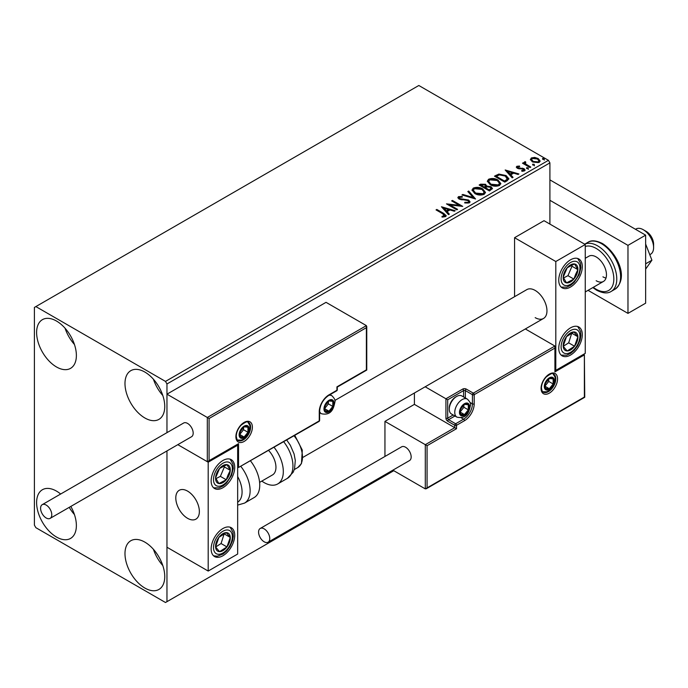 <?xml version="1.0" encoding="UTF-8"?>
<svg xmlns="http://www.w3.org/2000/svg" width="688" height="688" viewBox="0 0 688 688"><rect width="100%" height="100%" fill="white"/><g stroke="black" fill="none" stroke-linecap="round" stroke-linejoin="round"><path stroke-width="1.03" d="M144.867 588.059A28.122 16.237 60 0 1 126.497 563.274A28.122 16.237 60 0 1 130.806 540.742A28.122 16.237 60 0 1 144.867 542.135A28.122 16.237 60 0 1 163.237 566.912A28.122 16.237 60 0 1 158.928 589.444A28.122 16.237 60 0 1 144.867 588.059M162.807 565.562A28.122 16.237 60 0 1 153.433 549.325M56.493 366.962A28.122 16.237 60 0 1 38.124 342.177A28.122 16.237 60 0 1 42.432 319.645A28.122 16.237 60 0 1 56.493 321.038A28.122 16.237 60 0 1 74.863 345.815A28.122 16.237 60 0 1 70.554 368.355A28.122 16.237 60 0 1 56.493 366.962M74.433 344.464A28.122 16.237 60 0 1 65.059 328.228M144.867 417.977A28.122 16.237 60 0 1 126.497 393.201A28.122 16.237 60 0 1 130.806 370.669A28.122 16.237 60 0 1 144.867 372.062A28.122 16.237 60 0 1 163.237 396.838A28.122 16.237 60 0 1 158.928 419.37A28.122 16.237 60 0 1 144.867 417.977M162.807 395.488A28.122 16.237 60 0 1 153.433 379.251M70.821 506.437A28.122 16.237 60 0 1 70.554 538.429A28.122 16.237 60 0 1 56.493 537.036A28.122 16.237 60 0 1 38.124 512.25A28.122 16.237 60 0 1 42.432 489.718A28.122 16.237 60 0 1 56.493 491.112A28.122 16.237 60 0 1 60.656 494.027M74.433 514.538A28.122 16.237 60 0 1 69.221 507.357M549.91 224.099L549.91 162.875L166.96 383.964L165.49 381.41L548.439 160.321L418.82 85.493L34.4 307.433L34.4 525.125L35.871 527.679L165.49 602.507L166.96 601.665L166.96 450.932L166.96 547.235L208.197 571.049L237.661 554.038L237.661 445.196L237.136 444.895M209.083 418.493L209.083 460.668L238.538 443.665L238.538 467.47L319.258 420.875L319.258 411.691A13.751 7.938 -60 0 1 328.976 394.852L336.931 390.259L336.931 386.854L366.386 369.852L366.386 327.669L209.083 418.493L166.96 394.172L166.96 432.649L166.96 383.964M166.96 601.665L393.785 470.704M530.457 159.891L531.351 157.93L534.722 157.414L538.171 158.515L540.149 161.026L539.151 162.437L532.357 161.878L530.362 159.358M525.322 162.48L525.821 164.062L530.818 167.089L530.027 167.545L522.493 163.202L523.284 162.738L524.394 163.383L524.531 161.869L525.391 161.671L525.813 162.351L525.159 163.297M524.093 162.549L524.531 161.869L524.531 162.549L525.391 162.351L525.391 161.671M516.86 166.298L519.466 166.032L519.646 166.668L517.84 166.797L518.081 167.829L524.015 168.655L525.107 170.048L524.523 170.882L521.865 171.235L521.624 170.564L523.843 169.91L523.843 170.598L523.508 171.08L523.258 169.136L517.333 168.311L516.318 167.064L516.86 166.298L516.86 166.978L518.219 166.668M517.84 166.797L518.081 168.508L518.958 168.792L518.958 168.113M507.176 180.738L504.777 182.122L494.466 176.171L498.852 174.073L506.101 175.56L508.853 178.76L507.176 180.738M489.443 190.98L479.132 185.02L480.594 184.186L485.522 184.289L486.751 186.113L491.017 186.689L492.453 188.521L489.443 190.98M486.777 185.846L486.751 186.792L491.017 187.377L491.017 186.689M475.563 198.987L461.949 194.945L462.818 194.446L473.146 197.516L467.831 191.548L468.691 191.058L475.563 198.987M457.589 209.367L456.798 209.823L446.486 203.872L459.335 205.334L451.638 200.896L452.437 200.44L462.749 206.391L449.918 204.938L457.589 209.367M442.9 213.865L436.046 209.9L436.837 209.444L443.803 213.461L446.228 215.688L445.523 216.643L442.393 217.073L441.997 216.385L444.809 215.507L444.809 216.187L444.457 216.711L442.9 213.865M165.49 381.41L35.871 306.581M441.464 206.77L455.207 210.743L454.347 211.242L449.986 209.943L447.088 211.62L449.333 214.14L448.473 214.63L441.464 206.77M459.55 197.25L459.816 198.6L468.674 200.053L470.042 201.842L469.293 202.917L464.718 202.951L464.847 202.281L468.175 202.341L468.709 201.575L467.874 200.5L459.068 199.081L457.855 197.594L458.509 196.63L462.241 196.484L462.259 197.215L459.55 197.25L459.171 198.462M474.815 193.526L471.994 190.026L473.267 188.108C476.638 186.895 479.777 187.17 482.701 188.916L485.487 192.425L484.171 194.326C480.835 195.504 477.713 195.237 474.815 193.526M490.148 184.668L487.328 181.168L488.6 179.25C491.963 178.046 495.111 178.312 498.035 180.058L500.812 183.576L499.505 185.476C496.168 186.654 493.047 186.388 490.148 184.668M505.173 169.988L518.924 173.961L518.055 174.46L513.695 173.161L510.797 174.829L513.042 177.349L512.182 177.848L505.173 169.988M526.784 168.577L526.587 167.7L528.109 167.812L528.307 168.689L526.784 168.577L526.587 167.7L526.587 168.379L528.109 168.5L528.109 167.812L528.307 168.689M532.865 165.068L532.667 164.191L534.189 164.303L534.387 165.18L532.865 165.068L532.667 164.191L532.667 164.871L534.189 164.982L534.189 164.303L534.387 165.18M542.78 159.341L542.583 158.464L544.105 158.584L544.303 159.461L542.78 159.341L542.583 158.464L542.583 159.152L544.105 159.263L544.105 158.584L544.303 159.461M548.439 160.321L549.91 162.875M436.631 210.244L436.837 209.444M436.837 210.124L446.159 216.015M441.997 217.064L443.794 216.926L443.794 216.247M443.794 216.926L444.457 216.711M442.152 207.544L454.433 211.19M448.929 214.364L447.088 211.62M444.018 208.172L446.366 211.491L448.585 210.21L448.585 209.53L444.018 208.172L446.366 210.812L448.585 209.53M446.366 211.491L446.366 210.812M447.725 204.594L459.335 206.022L459.335 205.334M452.231 201.24L452.437 200.44M452.437 201.12L461.528 206.366M457.004 209.711L449.918 205.617L449.918 204.938M464.839 202.986L464.847 202.281M464.847 202.96L468.175 203.02L468.175 202.341M468.175 203.02L468.709 201.575M457.924 197.929L458.509 196.63M458.509 197.31L462.241 197.164L462.241 196.484M459.55 197.929L459.816 198.6M459.816 199.279L461.631 199.769L461.631 199.09M461.631 199.769L463.635 199.795L463.635 199.116M463.635 199.795L468.674 200.733L468.674 200.053M468.674 200.733L469.99 202.16M462.732 195.177L462.818 194.446M462.818 195.125L473.146 198.196L473.146 197.516M468.227 192.004L468.691 191.058M468.691 191.737L475.012 198.823M472.02 190.37L473.267 188.108M473.267 188.787C476.638 187.575 479.777 187.85 482.701 189.596L482.701 188.916M482.701 189.596L485.453 192.76M473.344 190.249L475.606 193.741L483.088 194.412L484.163 192.115L481.901 189.372L474.359 188.693L473.344 190.249L475.606 193.061L483.088 193.732L484.163 192.115M483.088 194.412L483.088 193.732M475.606 193.741L475.606 193.061M479.725 185.364L480.594 184.866L485.522 184.969L485.522 184.289M485.522 184.969L486.751 186.792M491.017 187.377L492.402 188.847M485.35 187.695L485.35 188.374L489.185 190.585L491.112 188.976L490.217 187.153L487.13 186.809L485.35 187.695L489.185 189.905L491.112 188.297M480.989 185.175L480.989 185.855L484.292 187.764L485.642 186.543L484.748 184.754L480.989 185.175L484.292 187.084L485.642 185.855M484.696 187.532L484.696 186.852M484.292 187.764L484.292 187.084M490.088 190.069L490.088 189.389M489.185 190.585L489.185 189.905M487.353 181.52L488.6 179.25M488.6 179.929C491.963 178.725 495.111 178.992 498.035 180.746L498.035 180.058M498.035 180.746L500.787 183.902M488.678 181.4L490.94 184.891L498.422 185.562L499.497 183.266L497.235 180.523L489.693 179.843L488.678 181.4L490.94 184.212L498.422 184.883L499.497 183.266M498.422 185.562L498.422 184.883M490.94 184.891L490.94 184.212M495.059 176.515L498.852 174.752L498.852 174.073M498.852 174.752L506.101 176.24L506.101 175.56M506.101 176.24L508.819 179.104M507.228 179.869L507.452 178.476L507.228 179.19L505.302 176.016L499.411 174.872L496.315 176.326L504.51 181.056L507.228 179.19L507.228 179.869L505.37 181.245L505.37 180.566M496.315 176.326L496.315 177.005L504.51 181.735L505.37 181.245M504.51 181.735L504.51 181.056M505.861 170.762L518.141 174.408M512.646 177.581L510.797 174.829M507.727 171.389L510.083 174.709L512.302 173.428L512.302 172.748L507.727 171.389L510.083 174.03L512.302 172.748M510.083 174.709L510.083 174.03M519.466 166.651L519.466 166.032M517.84 167.485L518.081 168.508M518.958 168.792L522.588 168.818L522.588 168.139M522.588 168.818L524.015 169.334L524.015 168.655M524.015 169.334L525.039 170.366M522.665 171.295L523.508 171.08M516.396 167.416L516.86 166.978M528.109 168.5L528.307 169.377M523.078 163.538L523.284 162.738M523.284 163.417L524.394 164.062L524.394 163.383M525.322 163.159L525.821 164.062M525.821 164.742L530.233 167.433M534.189 164.982L534.387 165.86M530.405 159.693L531.351 157.93M531.351 158.61L534.722 158.094L534.722 157.414M534.722 158.094L538.171 159.195L538.171 158.515M538.171 159.195L540.106 161.353M531.6 159.47L533.157 162.101L538.222 162.583L538.928 160.854L537.388 158.98L532.271 158.464L531.6 159.47L533.157 161.422L538.222 161.904L538.928 160.854M538.222 162.583L538.222 161.904M533.157 162.101L533.157 161.422M544.105 159.263L544.303 160.141M535.178 317.641A16.667 9.623 -120 0 0 543.511 318.467A16.667 9.623 -120 0 0 546.066 305.111A16.667 9.623 -120 0 0 535.178 290.431A16.667 9.623 -120 0 0 526.845 289.605L334.858 400.442M570.533 355.06A16.667 9.623 -60 0 1 562.199 355.877A16.667 9.623 -60 0 1 559.645 342.529A16.667 9.623 -60 0 1 570.533 327.841A16.667 9.623 -60 0 1 578.857 327.015A16.667 9.623 -60 0 1 581.412 340.371A16.667 9.623 -60 0 1 570.533 355.06M570.533 259.815A16.667 9.623 120 0 0 559.645 274.495A16.667 9.623 120 0 0 562.199 287.851A16.667 9.623 120 0 0 570.533 287.025A16.667 9.623 120 0 0 581.412 272.345A16.667 9.623 120 0 0 578.857 258.989A16.667 9.623 120 0 0 570.533 259.815M555.801 261.517L585.256 244.507L585.256 353.357L555.801 370.359L555.801 261.517L514.564 237.704L514.564 296.7M585.256 244.507L544.019 220.693L514.564 237.704M555.801 370.359L555.285 370.067M187.583 518.322A16.667 9.623 60 0 1 176.696 503.642A16.667 9.623 60 0 1 179.25 490.286A16.667 9.623 60 0 1 187.583 491.112A16.667 9.623 60 0 1 198.462 505.8A16.667 9.623 60 0 1 195.908 519.148A16.667 9.623 60 0 1 187.583 518.322M222.929 460.496A16.667 9.623 -60 0 1 231.263 459.67A16.667 9.623 -60 0 1 233.817 473.026A16.667 9.623 -60 0 1 222.929 487.715A16.667 9.623 -60 0 1 214.596 488.54A16.667 9.623 -60 0 1 212.042 475.184A16.667 9.623 -60 0 1 222.929 460.496M222.929 555.741A16.667 9.623 120 0 0 233.817 541.06A16.667 9.623 120 0 0 231.263 527.705A16.667 9.623 120 0 0 222.929 528.53A16.667 9.623 120 0 0 212.042 543.21A16.667 9.623 120 0 0 214.596 556.566A16.667 9.623 120 0 0 222.929 555.741M208.197 571.049L208.197 462.198L237.661 445.196M208.197 462.198L177.822 444.663L207.32 461.691L207.32 417.47L366.386 325.63L326.035 302.333L166.96 394.172M643.289 229.715L646.238 231.409A10.415 6.011 60 0 1 653.497 242.658A10.415 6.011 60 0 1 653.6 244.171L653.6 247.568A14.577 8.419 -120 0 0 653.454 245.461A14.577 8.419 -120 0 0 643.289 229.715A14.577 8.419 -120 0 0 635.996 228.992L635.488 229.285M199.193 509.111A16.667 9.623 -120 0 0 191.144 493.812A16.667 9.623 -120 0 0 179.25 490.286A16.667 9.623 -120 0 0 175.965 500.322A16.667 9.623 -120 0 0 184.014 515.63A16.667 9.623 -120 0 0 195.908 519.148A16.667 9.623 -120 0 0 199.193 509.111M649.782 254.706L650.581 254.242A14.577 8.419 -120 0 0 653.6 247.568M366.386 327.669L366.386 325.63M209.083 460.668L207.32 461.691M238.538 443.665L208.197 461.605M238.538 467.47L319 421.443A1.247 1.247 0 0 0 319.619 420.359A1.247 0.722 180 0 1 319.258 420.875A1.247 0.722 60 0 1 319 421.443M414.4 393.003L414.4 404.381L454.759 427.678L425.304 444.68L427.067 445.704L427.067 487.887L425.304 488.901L425.304 444.68L384.945 421.383L384.945 456.462M414.4 404.381L384.945 421.383M425.304 488.901L392.865 470.171M427.067 487.887L584.379 397.062L584.379 354.888L554.915 371.89L554.915 346.038L525.331 328.959M554.915 348.085L474.204 394.68L474.204 403.865A13.751 7.938 -60 0 1 464.486 420.703L456.531 425.296L456.531 428.693L454.759 427.678L454.759 425.296L447.69 421.211A2.503 1.445 -120 0 1 445.927 418.149L445.927 398.765L425.175 386.785M584.379 354.888L584.74 397.277L426.19 488.815M554.915 371.89L555.285 346.847M470.033 402.48L472.432 403.865L472.432 394.68A1.247 0.722 0 0 0 474.204 394.68A1.247 0.722 -120 0 0 473.318 393.149L466.249 389.073A2.503 1.445 0 0 0 462.714 389.073L445.927 398.765L447.69 399.788L447.69 418.149L453.186 414.984M460.066 412.026A6.252 3.612 120 0 0 460.659 414.236A6.252 3.612 120 0 0 464.486 414.58A6.252 3.612 120 0 0 468.304 409.824A6.252 3.612 120 0 0 468.304 404.716A6.252 3.612 120 0 0 464.486 404.372A6.252 3.612 120 0 0 460.659 409.136A6.252 3.612 120 0 0 460.066 412.026M460.461 411.57L460.659 414.236L464.486 414.58L468.304 409.824L468.304 404.716L464.486 404.372L460.659 409.136L460.461 411.57L463.893 407.27L463.893 404.957M449.281 409.205A10.415 6.011 120 0 0 451.44 413.978L456.918 417.134A10.415 6.011 -60 0 1 454.759 412.37A10.415 6.011 -60 0 1 459.309 401.887A10.415 6.011 -60 0 1 467.333 399.1L461.854 395.935A10.415 6.011 120 0 0 456.643 396.451A10.415 6.011 120 0 0 449.281 409.205L449.281 408.053A8.996 5.194 -60 0 1 455.645 397.028L456.643 396.451M460.47 412.267L464.486 414.58M463.893 407.27L468.304 409.824M465.647 403.185L468.304 404.716M324.555 408.629A6.252 3.612 120 0 0 325.149 410.839A6.252 3.612 120 0 0 328.976 411.175A6.252 3.612 120 0 0 332.803 406.419A6.252 3.612 120 0 0 332.803 401.319A6.252 3.612 120 0 0 328.976 400.975A6.252 3.612 120 0 0 325.149 405.731A6.252 3.612 120 0 0 324.555 408.629M324.951 408.173L325.149 410.839L328.976 411.175L332.803 406.419L332.803 401.319L328.976 400.975L325.149 405.731L324.951 408.173L328.382 403.865L328.382 401.551M324.968 408.861L328.976 411.175M328.382 403.865L332.803 406.419M330.145 399.78L332.803 401.319M239.716 434.481A6.252 3.612 120 0 0 240.31 436.691A6.252 3.612 120 0 0 244.137 437.026A6.252 3.612 120 0 0 247.964 432.27A6.252 3.612 120 0 0 247.964 427.162A6.252 3.612 120 0 0 244.137 426.827A6.252 3.612 120 0 0 240.31 431.582A6.252 3.612 120 0 0 239.716 434.481M240.112 434.025L240.31 436.691L244.137 437.026L247.964 432.27L247.964 427.162L244.137 426.827L240.31 431.582L240.112 434.025M240.112 433.99L243.543 429.716L243.543 427.403M240.129 434.713L244.137 437.026M243.543 429.716L247.964 432.27M245.306 425.631L247.964 427.162M544.905 386.183A6.252 3.612 120 0 0 545.489 388.385A6.252 3.612 120 0 0 549.316 388.729A6.252 3.612 120 0 0 553.143 383.973A6.252 3.612 120 0 0 553.143 378.864A6.252 3.612 120 0 0 549.316 378.529A6.252 3.612 120 0 0 545.489 383.285A6.252 3.612 120 0 0 544.905 386.183M545.292 385.727L545.489 388.385L549.316 388.729L553.143 383.973L553.143 378.864L549.316 378.529L545.489 383.285L545.292 385.727M545.3 385.684L548.732 381.419L548.732 379.105M545.309 386.415L549.316 388.729M548.732 381.419L553.143 383.973M550.486 377.334L553.143 378.864M576.699 274.512A10.415 6.011 120 0 0 577.886 269.644A10.415 6.011 120 0 0 574.557 263.977A10.415 6.011 120 0 0 567.204 267.752A10.415 6.011 120 0 0 563.18 277.195A10.415 6.011 120 0 0 566.499 282.863A10.415 6.011 120 0 0 573.852 279.087A10.415 6.011 120 0 0 576.699 274.512M575.675 274.254L577.886 269.644L574.557 263.977L567.204 267.752L563.18 277.195L566.499 282.863L573.852 279.087L575.675 274.254M563.558 277.952L567.961 275.682L571.995 266.239L571.47 265.353M567.961 275.682L573.852 279.087M571.995 266.239L577.886 269.644M229.095 475.193A10.415 6.011 120 0 0 230.282 470.325A10.415 6.011 120 0 0 226.954 464.658A10.415 6.011 120 0 0 219.601 468.433A10.415 6.011 120 0 0 215.576 477.885A10.415 6.011 120 0 0 218.904 483.552A10.415 6.011 120 0 0 226.257 479.768A10.415 6.011 120 0 0 229.095 475.193M228.072 474.935L230.282 470.325L226.954 464.658L219.601 468.433L215.576 477.885L218.904 483.552L226.257 479.768L228.072 474.935M215.955 478.633L220.366 476.371L224.391 466.928L223.875 466.043M220.366 476.371L226.257 479.768M224.391 466.928L230.282 470.325M216.763 550.348A10.415 6.011 120 0 0 219.601 551.638A10.415 6.011 120 0 0 226.954 546.926A10.415 6.011 120 0 0 230.282 537.423A10.415 6.011 120 0 0 226.257 532.624A10.415 6.011 120 0 0 218.904 537.345A10.415 6.011 120 0 0 215.576 546.848A10.415 6.011 120 0 0 216.763 550.348M217.391 549.127L219.601 551.638L226.954 546.926L230.282 537.423L226.257 532.624L218.904 537.345L215.576 546.848L217.391 549.127M215.679 546.977L221.063 543.529L224.185 533.776M221.063 543.529L226.954 546.926M224.391 534.017L230.282 537.423M564.366 349.659A10.415 6.011 120 0 0 567.204 350.957A10.415 6.011 120 0 0 574.557 346.245A10.415 6.011 120 0 0 577.886 336.733A10.415 6.011 120 0 0 573.852 331.943A10.415 6.011 120 0 0 566.499 336.656A10.415 6.011 120 0 0 563.18 346.167A10.415 6.011 120 0 0 564.366 349.659M564.994 348.446L567.204 350.957L574.557 346.245L577.886 336.733L573.852 331.943L566.499 336.656L563.18 346.167L564.994 348.446M563.274 346.296L568.666 342.839L571.788 333.087M568.666 342.839L574.557 346.245M571.995 333.336L577.886 336.733M237.661 502.249A22.91 13.227 -120 0 0 237.661 476.569M240.929 466.516A27.081 15.635 60 0 1 244.515 503.117L254.139 497.553A27.081 15.635 -120 0 0 250.552 460.96M268.655 450.511A16.667 9.623 60 0 1 274.847 472.415A16.667 9.623 60 0 1 272.5 474.935L259.608 482.374M274.116 447.355A27.081 15.635 60 0 1 281.521 479.863A27.081 15.635 60 0 1 277.711 483.948A27.081 15.635 60 0 1 261.827 481.093M46.182 517.987A7.912 4.567 -120 0 0 50.138 518.374A7.912 4.567 -120 0 0 51.351 512.035A7.912 4.567 -120 0 0 46.182 505.061A7.912 4.567 -120 0 0 42.226 504.665A7.912 4.567 -120 0 0 41.013 511.012A7.912 4.567 -120 0 0 46.182 517.987M50.138 518.374L191.539 436.742A7.912 4.567 -120 0 0 192.752 430.396A7.912 4.567 -120 0 0 187.583 423.421A7.912 4.567 -120 0 0 183.619 423.034L42.226 504.665M269.765 538.566A7.912 4.567 -120 0 0 266.308 530.594A7.912 4.567 -120 0 0 260.21 528.479A7.912 4.567 -120 0 0 258.576 532.099A7.912 4.567 -120 0 0 262.025 540.063A7.912 4.567 -120 0 0 268.131 542.187A7.912 4.567 -120 0 0 269.765 538.566M268.131 542.187L409.523 460.556A7.912 4.567 -120 0 0 411.166 456.927A7.912 4.567 -120 0 0 407.709 448.963A7.912 4.567 -120 0 0 401.611 446.839L260.21 528.479M645.645 244.042L651.914 260.202L645.645 263.822M651.914 260.202L645.645 269.12M549.91 179.878L645.645 235.15L645.645 303.184L627.972 313.384L588.059 290.345M549.91 200.285L627.972 245.358L627.972 313.384M645.645 235.15L627.972 245.358M585.256 258.284L588.868 256.203A14.577 8.419 60 0 1 596.161 256.925A14.577 8.419 60 0 1 605.681 269.773A14.577 8.419 60 0 1 603.445 281.452A14.577 8.419 60 0 1 596.161 280.73M605.999 278.055A14.577 8.419 60 0 1 602.929 276.825M443.803 214.149L443.803 213.461M480.594 184.866L480.594 184.186M496.031 175.947L496.031 175.268M520.532 168.784L520.532 168.104M528.289 166.307L528.289 165.627M235.889 436.691A11.662 6.734 -60 0 1 244.137 422.406A11.662 6.734 -60 0 1 252.384 427.162A11.662 6.734 -60 0 1 244.137 441.447A11.662 6.734 -60 0 1 235.889 436.691M250.621 427.162A10.415 6.011 120 0 0 248.463 422.398C248.144 420.867 245.693 421.804 241.092 425.21C238.014 428.641 236.405 432.296 236.259 436.175C236.784 439.262 237.386 440.681 238.048 440.432A10.415 6.011 120 0 0 246.072 437.645A10.415 6.011 120 0 0 250.621 427.162M328.976 394.852A1.247 0.722 -120 0 1 328.718 395.419C323.222 399.255 320.187 404.501 319.619 411.175A1.247 0.722 180 0 1 319.258 411.691L319.258 419.852M337.292 389.752A1.247 0.722 180 0 1 336.931 390.259A1.247 0.722 -120 0 1 336.673 390.827A1.247 1.247 0 0 0 337.292 389.752L337.292 387.069L366.756 370.058L366.756 326.439M557.564 378.864A11.662 6.734 -60 0 1 549.316 393.149A11.662 6.734 -60 0 1 541.069 388.393A11.662 6.734 -60 0 1 549.316 374.1A11.662 6.734 -60 0 1 557.564 378.864M543.228 392.134A10.415 6.011 120 0 0 551.251 389.348A10.415 6.011 120 0 0 555.801 378.864A10.415 6.011 120 0 0 553.642 374.1C553.333 372.569 550.873 373.507 546.272 376.912C543.193 380.344 541.585 383.999 541.439 387.877C541.963 390.956 542.557 392.375 543.228 392.134M463.6 396.942L463.6 390.603A1.247 0.722 180 0 1 465.363 390.603L472.432 394.68A1.247 0.722 -60 0 1 473.318 393.149L554.915 346.038M456.531 428.693L427.067 445.704M466.249 389.073A1.247 0.722 120 0 0 465.363 390.603L465.363 397.965M461.192 417.788L463.6 419.173A12.496 7.215 120 0 0 472.432 403.865A1.247 0.722 0 0 0 474.204 403.865M454.949 415.999L448.576 419.68L455.645 423.765L463.6 419.173A1.247 0.722 60 0 1 464.486 420.703M462.714 389.073A1.247 0.722 60 0 1 463.6 390.603L447.69 399.788M454.759 425.296A1.247 0.722 0 0 0 456.531 425.296A1.247 0.722 60 0 0 455.645 423.765A1.247 0.722 120 0 0 454.759 425.296M447.69 421.211A1.247 0.722 -60 0 1 448.576 419.68A1.247 0.722 60 0 1 447.69 418.149A1.247 0.722 0 0 1 445.927 418.149M459.472 412.37A7.086 4.085 120 0 0 464.486 415.26A7.086 4.085 120 0 0 469.491 406.591A7.086 4.085 120 0 0 464.486 403.693A7.086 4.085 120 0 0 459.472 412.37M323.971 408.964A7.086 4.085 120 0 0 328.976 411.863A7.086 4.085 120 0 0 333.981 403.185A7.086 4.085 120 0 0 328.976 400.296A7.086 4.085 120 0 0 323.971 408.964M319.619 412.697L321.416 413.737A10.415 6.011 -60 0 1 319.619 411.407M328.916 395.308A10.415 6.011 -60 0 1 331.831 395.695L330.034 394.663M239.132 434.816A7.086 4.085 120 0 0 244.137 437.706A7.086 4.085 120 0 0 249.151 429.037A7.086 4.085 120 0 0 244.137 426.147A7.086 4.085 120 0 0 239.132 434.816M544.311 386.518A7.086 4.085 120 0 0 549.316 389.408A7.086 4.085 120 0 0 554.33 380.739A7.086 4.085 120 0 0 549.316 377.841A7.086 4.085 120 0 0 544.311 386.518M578.419 274.813A13.33 7.697 120 0 0 575.684 261.328A13.33 7.697 120 0 0 562.638 272.018A13.33 7.697 120 0 0 565.373 285.511A13.33 7.697 120 0 0 578.419 274.813M230.824 475.503A13.33 7.697 120 0 0 228.081 462.018A13.33 7.697 120 0 0 215.034 472.708A13.33 7.697 120 0 0 217.769 486.192A13.33 7.697 120 0 0 230.824 475.503M215.034 552.645A13.33 7.697 120 0 0 228.081 548.267A13.33 7.697 120 0 0 230.824 531.626A13.33 7.697 120 0 0 217.769 535.995A13.33 7.697 120 0 0 215.034 552.645M562.638 351.955A13.33 7.697 120 0 0 575.684 347.586A13.33 7.697 120 0 0 578.419 330.937A13.33 7.697 120 0 0 565.373 335.314A13.33 7.697 120 0 0 562.638 351.955M286.741 440.071L290.319 445.248L294.086 453.96L295.298 460.435L294.55 468.803L293.183 472.226L287.335 478.392A27.081 15.635 -120 0 0 291.153 474.307A27.081 15.635 -120 0 0 283.748 441.799M294.799 435.409L302.299 450.098L301.456 463.609L297.723 467.591A22.91 13.227 -120 0 0 300.948 464.125A22.91 13.227 -120 0 0 294.06 435.839M587.922 242.314C591.276 239.992 596.135 240.404 602.499 243.552C616.405 252.393 629.692 277.453 615.003 289.218A27.081 15.635 -120 0 0 619.148 267.52A27.081 15.635 -120 0 0 601.458 243.655A27.081 15.635 -120 0 0 587.922 242.314L584.688 244.18M593.297 287.317A24.992 14.431 -120 0 0 596.161 289.235A24.992 14.431 -120 0 0 613.834 279.036A24.992 14.431 -120 0 0 596.161 248.42A24.992 14.431 -120 0 0 585.256 246.467M584.723 244.197A27.081 15.635 60 0 1 597.631 245.865A27.081 15.635 60 0 1 615.321 269.73A27.081 15.635 60 0 1 611.168 291.428C607.702 293.75 602.843 293.337 596.591 290.19L592.824 287.584M517.582 167.167L517.582 167.846M303.047 457.296L543.511 318.467M603.445 281.452L585.256 291.961M328.718 395.419L336.673 390.827M319.619 420.359L319.619 411.175M456.918 417.134C467.608 419.431 469.293 410.727 470.463 405.223C470.97 403.701 469.93 401.654 467.333 399.1M321.416 413.737C332.106 416.025 333.783 407.322 334.961 401.826C335.469 400.296 334.42 398.257 331.831 395.695M237.498 440.01L241.393 440.105L243.647 439.116L248.196 434.309L250.122 427.678L249.804 425.287L247.818 422.131M542.677 391.713L546.573 391.807L548.826 390.818L553.376 386.011L555.302 379.372L554.984 376.99L552.997 373.833M561.184 287.102L566.645 287.188L570.756 285.262L574.024 282.501L579.133 274.761L580.896 267.684L580.509 263.169L577.714 258.49M213.59 487.792L219.051 487.869L223.153 485.943L226.429 483.191L231.529 475.451L233.301 468.365L232.905 463.85L230.11 459.171M213.59 555.818L217.374 556.222L223.11 554.003L226.558 551.079L230.093 546.341L232.518 540.734L233.301 536.305L232.991 532.211L230.11 527.206M561.184 355.137L566.654 355.214L570.713 353.322L574.162 350.398L577.696 345.651L580.113 340.044L580.904 335.615L580.595 331.53L577.714 326.516M244.515 503.117L237.661 505.095M287.335 478.392L277.711 483.948M297.723 467.591L294.318 469.551M615.003 289.218L611.168 291.428"/></g></svg>

